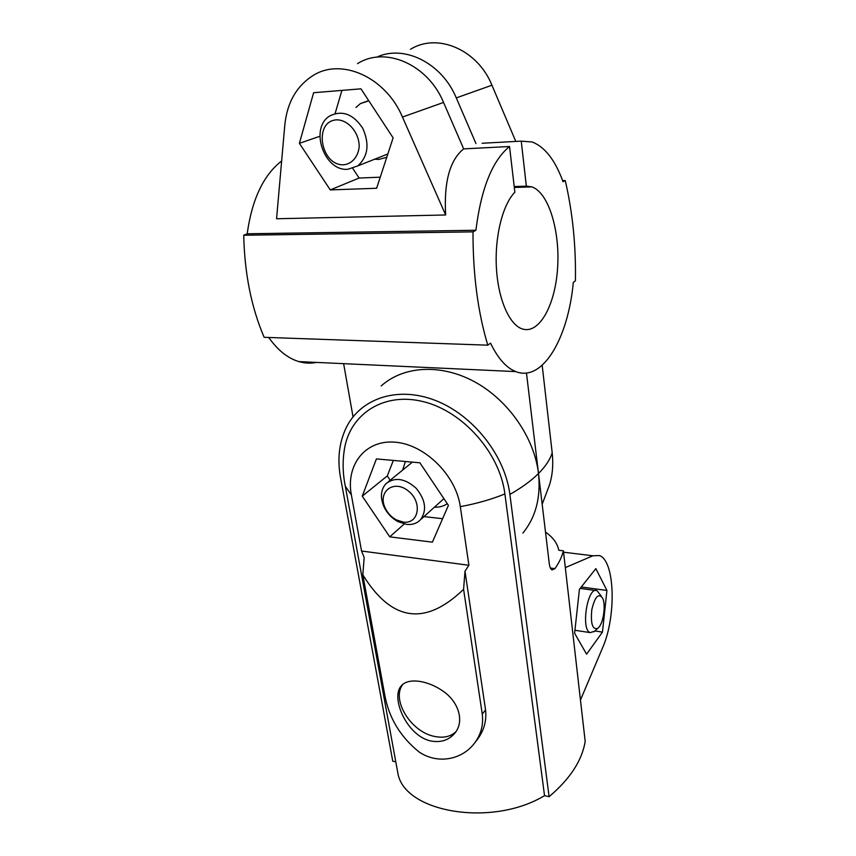 <?xml version="1.0" encoding="UTF-8"?>
<svg xmlns="http://www.w3.org/2000/svg" width="856" height="856" viewBox="0 0 856 856"><rect width="100%" height="100%" fill="white"/><g stroke="black" fill="none" stroke-linecap="round" stroke-linejoin="round"><path stroke-width="1.28" d="M562.649 180.637L565.26 180.541C572.643 212.459 576.024 245.886 575.403 280.832L573.317 282.373C568.159 338.323 542.693 382.354 515.815 371.6C506.378 367.941 497.957 358.461 490.542 343.16L487.802 345.171C477.841 312.065 472.908 274.295 473.004 231.869L475.904 230.253C481.168 188.395 492.382 160.479 509.534 146.515L463.674 148.88C449.817 160.008 443.804 182.028 445.655 214.963L276.563 218.762L284.813 125.008C287.102 102.752 296.401 86.328 312.729 75.735C341.084 57.256 385.714 76.987 402.459 117.058L445.655 214.963M482.142 143.252L521.25 141.144L532.186 141.989C544.887 146.9 555.18 160.147 563.055 181.761L565.26 180.541M487.802 345.171L264.14 337.317C251.332 307.358 244.538 273.332 243.735 235.24L247.191 233.784C251.974 199.384 263.455 175.116 281.645 160.971M247.191 233.784L475.904 230.253M410.527 49.284C437.33 32.485 477.702 49.648 491.943 85.215L515.793 141.443M352.94 416.348L343.63 363.661M542.169 504.259L549.563 484.774C552.569 474.834 553.447 464.166 552.184 452.771C550.13 459.49 545.572 466.402 538.499 473.518C540.939 497.529 535.728 517.388 522.856 533.095M550.419 568.052L554.945 568.641C559.171 562.585 561.985 556.646 563.398 550.825L585.183 741.36C582.101 760.47 570.075 778.907 549.103 796.69L509.876 494.436C521.818 487.62 531.351 480.644 538.499 473.518L526.472 373.023M316.602 362.409C310.76 363.597 304.854 363.329 298.872 361.596C287.83 358.3 277.783 350.265 268.731 337.478M552.184 452.771L542.18 365.287M357.562 63.612C385.264 45.892 427.968 64.425 443.547 102.442L463.674 148.88M475.968 143.573L456.28 97.905C441.996 63.109 404.118 44.255 376.736 57.17M521.25 141.144L526.333 186.148L531.908 186.876C548.899 192.761 560.316 231.773 557.534 268.848C555.02 306.031 538.745 335.092 521.785 328.768C509.106 324.178 498.117 299.012 496.405 267.789C494.629 236.609 502.665 204.531 514.863 192.247L509.534 146.515M243.735 235.24L473.004 231.869M299.397 143.327L313.617 92.716L360.965 88.831L393.118 137.859L376.629 188.267L330.277 189.914L299.397 143.327L319.834 136.297M514.199 186.565L526.333 186.148M386.762 157.311L378.78 159.409L374.65 159.205M355.968 107.439L360.472 103.555L368.69 100.612M380.257 177.181L359.103 178.037L352.747 168.397M330.277 189.914L359.103 178.037M335.103 113.559L341.929 90.394M343.898 164.78C352.244 163.721 358.311 156.53 359.199 146.451C359.178 132.53 348.071 119.562 336.429 119.851C312.964 121.445 320.786 166.203 343.898 164.78M347.9 169.263L357.712 165.925C368.08 156.584 369.749 144.022 362.719 128.239C353.228 114.062 342.293 109.932 329.945 115.86C309.048 127.886 324.146 171.746 347.9 169.263M403.272 522.096C419.119 524.418 422.704 501.573 407.83 490.595C393.257 479.157 377.207 492.243 385.328 508.293C387.854 513.375 391.545 517.249 396.414 519.902L403.272 522.096M406.568 524.386C412.282 524.974 416.915 523.433 420.467 519.774C427.091 510.433 425.646 499.925 416.123 488.23C404.931 478.311 394.873 476.803 385.949 483.694C380.61 489.846 380 497.646 384.119 507.116C387.276 513.482 391.898 518.319 397.987 521.636L406.568 524.386M554.945 568.641L552.109 569.936C550.697 569.24 549.755 567.207 549.295 563.837L538.499 473.518C534.262 437.48 508.154 399.923 474.395 381.69C440.615 363.425 403.24 365.994 381.188 385.96M545.497 532.122C552.28 536.776 556.571 542.233 558.369 548.482L558.775 550.269L563.398 550.825M463.588 589.313L482.26 714.097C483.565 724.722 481.061 734.32 474.738 742.88C462.411 759.604 438.176 764.643 419.344 752.167C400.373 736.963 388.838 717.852 384.74 694.837L362.816 574.825C391.609 621.51 425.207 626.335 463.588 589.313L465.001 571.187L485.555 709.924C486.764 720.731 484.004 730.607 477.295 739.563L474.738 742.88M431.124 741.039C406.846 736.213 390.464 697.64 401.122 686.073C407.542 677.685 426.823 679.953 442.616 690.856C458.474 701.46 464.615 720.806 455.221 732.725C449.282 740.023 441.247 742.794 431.124 741.039M509.876 494.436C504.997 455.264 472.78 414.7 435.041 400.308C397.291 385.735 360.387 398.489 346.177 427.765C339.115 442.606 337.221 459.212 340.517 477.562L392.754 761.177L395.804 761.872M549.103 796.69L544.534 795.652L504.901 493.944C499.84 453.038 463.096 411.447 423.613 401.721C384.098 391.641 350.286 413.651 344.454 448.854L343.684 454.611M544.534 795.652C491.847 827.549 404.877 812.387 397.976 773.749L396.82 767.415M432.398 542.158L448.405 505.372L419.889 462.796L376.405 458.912L362.259 496.138L389.758 536.851L432.398 542.158M442.606 518.715L423.998 516.596M389.758 536.851L404.257 523.979M402.641 470.083L405.37 461.502M447.271 503.681C443.611 506.228 439.331 507.394 434.431 507.191M606.925 590.458L602.453 632.124L586.574 654.166L574.611 633.269L579.416 589.335L595.84 568.619L606.925 590.458L581.288 586.981M602.453 632.124L594.834 630.958M565.313 567.592L592.887 555.779L599.393 555.565C614.983 560.53 616.566 616.47 602.538 647.906L580.464 700.037M504.901 493.944C491.526 499.39 476.664 503.628 460.314 506.656C456.013 475.112 424.448 444.178 394.862 442.167C365.191 439.684 345.631 465.065 351.367 494.961L361.542 551.018L364.175 557.513L362.816 574.825M460.314 506.656L468.906 565.27L465.001 571.187M361.542 551.018L468.906 565.27M390.186 480.248L387.286 475.936L393.343 460.432M456.013 731.613C450.791 736.609 443.74 738.236 434.88 736.492C411.041 732.329 390.807 699.534 402.887 684.297M362.259 496.138L387.286 475.936M599.286 626.763C603.79 620.996 605.727 604.497 602.667 598.205C598.569 592.705 594.952 596.557 591.796 609.729C590.512 623.757 592.502 629.963 597.777 628.368L599.286 626.763M601.265 596.097L597.028 590.693C587.719 585.568 580.432 629.674 590.191 632.627L594.503 631.257M443.547 102.442L402.459 117.058M491.943 85.215L456.28 97.905M482.26 714.097L485.555 709.924M563.558 552.206L592.887 555.779M351.367 494.961L345.332 486.262L344.519 481.971M515.815 371.6L298.872 361.596M531.908 186.876L514.306 187.464M360.472 103.555L368.861 100.869M357.712 165.925L387.854 153.973M396.414 519.902L397.987 521.636M385.328 508.293L384.119 507.116M420.467 519.774L443.911 498.652M388.303 481.789L412.399 462.133M344.454 448.854C342.443 461.341 342.742 473.817 345.332 486.262L397.976 773.749M402.095 685.003L401.122 686.073M597.777 628.368L593.775 631.889M595.562 590.49L580.165 588.393M590.191 632.627L574.932 630.273"/></g></svg>
